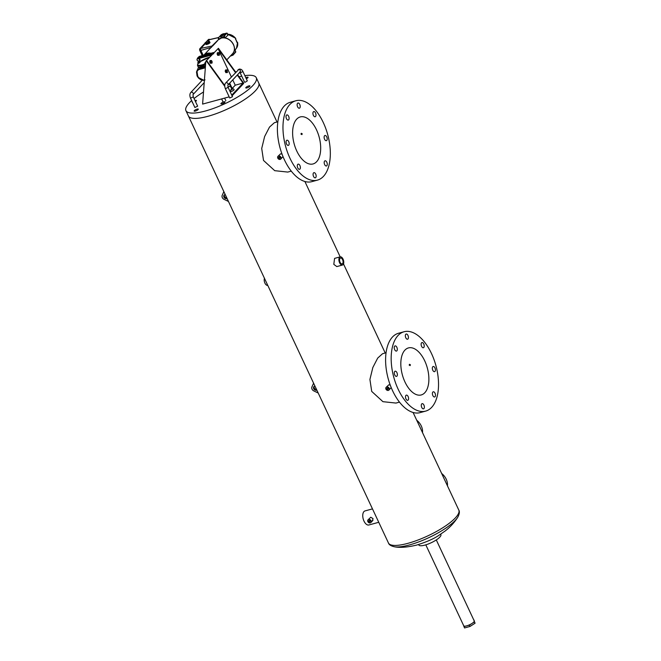 <?xml version="1.0" encoding="UTF-8"?>
<svg xmlns="http://www.w3.org/2000/svg" width="661" height="661" viewBox="0 0 661 661"><rect width="100%" height="100%" fill="white"/><g stroke="black" fill="none" stroke-linecap="round" stroke-linejoin="round"><path stroke-width="0.99" d="M445.332 481.315A13.385 10.774 -136.9 0 0 444.564 479.688A13.385 10.774 -136.9 0 1 445.332 481.315M441.631 473.425A13.385 10.774 43.1 0 1 447.447 485.843M420.404 428.105A13.385 10.774 -136.9 0 0 419.644 426.477A13.385 10.774 -136.9 0 1 420.404 428.105M416.703 420.214A13.385 10.774 43.1 0 1 422.519 432.633M192.359 102.1A2.28 0.603 -25.1 0 0 192.268 102.43A2.28 0.603 -25.1 0 0 192.574 102.571M195.458 101.538A2.28 0.603 -25.1 0 0 196.201 100.951A2.28 0.603 -25.1 0 0 196.4 100.497A2.28 0.603 -25.1 0 0 194.995 100.555M246.322 78.766A2.28 0.603 -25.1 0 0 247.85 77.75A2.28 0.603 -25.1 0 0 248.049 77.296A2.28 0.603 -25.1 0 0 245.818 77.676M245.991 87.409A2.28 0.603 -25.1 0 0 245.793 87.872A2.28 0.603 -25.1 0 0 247.511 87.706A2.28 0.603 -25.1 0 0 249.726 86.393A2.28 0.603 -25.1 0 0 249.932 85.938A2.28 0.603 -25.1 0 0 248.214 86.104A2.28 0.603 -25.1 0 0 245.991 87.409M221.113 103.331A2.28 0.603 -25.1 0 0 220.906 103.794A2.28 0.603 -25.1 0 0 222.625 103.628A2.28 0.603 -25.1 0 0 224.847 102.315A2.28 0.603 -25.1 0 0 225.046 101.86A2.28 0.603 -25.1 0 0 223.327 102.025A2.28 0.603 -25.1 0 0 221.113 103.331M194.342 110.61A2.28 0.603 -25.1 0 0 194.144 111.073A2.28 0.603 -25.1 0 0 195.863 110.908A2.28 0.603 -25.1 0 0 198.077 109.594A2.28 0.603 -25.1 0 0 198.283 109.139A2.28 0.603 -25.1 0 0 196.565 109.305A2.28 0.603 -25.1 0 0 194.342 110.61M457.701 517.348A37.57 9.915 154.9 0 1 409.39 544.953A37.57 9.915 154.9 0 1 394.757 546.837C400.103 547.87 407.407 547.291 416.67 545.085C426.461 542.003 433.79 538.806 438.656 535.484L445.027 531.08C450.009 527.304 454.231 522.727 457.701 517.348C459.461 514.035 459.825 511.597 458.792 510.052A38.834 10.246 -25.1 0 1 444.109 526.891A38.834 10.246 -25.1 0 1 407.87 543.342A38.834 10.246 -25.1 0 1 388.453 542.995L188.418 115.981A38.834 10.246 -25.1 0 0 207.835 116.328A38.834 10.246 -25.1 0 0 244.083 99.869A38.834 10.246 -25.1 0 0 258.757 83.03L256.27 77.709A38.834 10.246 -25.1 0 0 244.867 75.651M203.241 92.152A38.834 10.246 -25.1 0 0 194.053 98.539M191.64 100.579A38.834 10.246 -25.1 0 0 185.931 110.66A38.834 10.246 -25.1 0 0 205.348 111.007A38.834 10.246 -25.1 0 0 241.587 94.548A38.834 10.246 -25.1 0 0 256.27 77.709M241.752 76.189A38.834 10.246 -25.1 0 0 239.075 76.792M436.293 539.938L474.226 620.919A5.784 1.529 154.9 0 1 473.714 622.084A5.784 1.529 154.9 0 1 468.095 625.397A5.784 1.529 154.9 0 1 463.749 625.827L425.808 544.846M440.672 534.195L440.887 534.658A12.187 3.214 154.9 0 1 439.813 537.12A12.187 3.214 154.9 0 1 427.981 544.102A12.187 3.214 154.9 0 1 418.818 544.995L418.603 544.532M316.809 390.064A2.28 1.843 43.1 0 1 316.487 390.188A2.28 1.843 43.1 0 1 313.95 389.139A2.28 1.843 43.1 0 1 313.884 386.627A2.28 1.843 43.1 0 1 314.619 386.198A2.28 1.843 43.1 0 1 314.975 386.14M316.586 389.585A2.28 1.843 43.1 0 1 314.553 388.47A2.28 1.843 43.1 0 1 314.248 386.346M318.197 393.022L313.768 390.891A3.049 2.454 43.1 0 1 311.926 386.958L313.587 383.173M227.078 198.498A2.28 1.843 43.1 0 1 226.756 198.622A2.28 1.843 43.1 0 1 224.211 197.581A2.28 1.843 43.1 0 1 224.153 195.069A2.28 1.843 43.1 0 1 224.889 194.631A2.28 1.843 43.1 0 1 225.236 194.574M226.855 198.027A2.28 1.843 43.1 0 1 224.823 196.904A2.28 1.843 43.1 0 1 224.509 194.788M228.466 201.465L224.038 199.333A3.049 2.454 43.1 0 1 222.195 195.4L223.848 191.616M473.879 620.175L475.069 623.216L469.996 626.463L464.534 627.95L463.725 625.785M474.061 620.117L474.449 621.885L469.368 625.132L463.906 626.62M475.069 623.216L474.449 621.885M469.996 626.463L469.368 625.132M423.751 343.984A2.677 1.421 74.8 0 0 421.958 342.563A2.677 1.421 74.8 0 0 421.578 346.306A2.677 1.421 74.8 0 0 423.362 347.736A2.677 1.421 74.8 0 0 423.751 343.984M407.969 335.458A2.677 1.421 74.8 0 0 406.176 334.036A2.677 1.421 74.8 0 0 405.796 337.779A2.677 1.421 74.8 0 0 407.581 339.209A2.677 1.421 74.8 0 0 407.969 335.458M396.856 347.322A2.677 1.421 74.8 0 0 395.063 345.901A2.677 1.421 74.8 0 0 394.683 349.644A2.677 1.421 74.8 0 0 396.468 351.074A2.677 1.421 74.8 0 0 396.856 347.322M396.922 372.63A2.677 1.421 74.8 0 0 395.138 371.209A2.677 1.421 74.8 0 0 394.749 374.952A2.677 1.421 74.8 0 0 396.542 376.382A2.677 1.421 74.8 0 0 396.922 372.63M408.134 396.559A2.677 1.421 74.8 0 0 406.341 395.129A2.677 1.421 74.8 0 0 405.961 398.88A2.677 1.421 74.8 0 0 407.746 400.31A2.677 1.421 74.8 0 0 408.134 396.559M423.916 405.086A2.677 1.421 74.8 0 0 422.123 403.664A2.677 1.421 74.8 0 0 421.743 407.407A2.677 1.421 74.8 0 0 423.527 408.837A2.677 1.421 74.8 0 0 423.916 405.086M435.029 393.221A2.677 1.421 74.8 0 0 433.236 391.799A2.677 1.421 74.8 0 0 432.848 395.542A2.677 1.421 74.8 0 0 434.641 396.972A2.677 1.421 74.8 0 0 435.029 393.221M434.955 367.913A2.677 1.421 74.8 0 0 433.17 366.491A2.677 1.421 74.8 0 0 432.781 370.234A2.677 1.421 74.8 0 0 434.574 371.664A2.677 1.421 74.8 0 0 434.955 367.913M404.061 331.756L398.484 333.268A41.122 21.854 74.8 0 0 392.601 390.758A41.122 21.854 74.8 0 0 420.065 412.629L425.643 411.109A41.122 21.854 74.8 0 0 431.534 353.627A41.122 21.854 74.8 0 0 404.061 331.756A41.122 21.854 74.8 0 0 398.17 389.246A41.122 21.854 74.8 0 0 425.643 411.109M315.545 112.998A2.677 1.421 74.8 0 0 313.752 111.569A2.677 1.421 74.8 0 0 313.372 115.32A2.677 1.421 74.8 0 0 315.165 116.741A2.677 1.421 74.8 0 0 315.545 112.998M299.764 104.471A2.677 1.421 74.8 0 0 297.971 103.042A2.677 1.421 74.8 0 0 297.59 106.793A2.677 1.421 74.8 0 0 299.375 108.214A2.677 1.421 74.8 0 0 299.764 104.471M288.65 116.336A2.677 1.421 74.8 0 0 286.857 114.907A2.677 1.421 74.8 0 0 286.477 118.658A2.677 1.421 74.8 0 0 288.27 120.079A2.677 1.421 74.8 0 0 288.65 116.336M288.717 141.644A2.677 1.421 74.8 0 0 286.932 140.215A2.677 1.421 74.8 0 0 286.544 143.966A2.677 1.421 74.8 0 0 288.336 145.387A2.677 1.421 74.8 0 0 288.717 141.644M299.929 165.564A2.677 1.421 74.8 0 0 298.136 164.143A2.677 1.421 74.8 0 0 297.756 167.894A2.677 1.421 74.8 0 0 299.549 169.315A2.677 1.421 74.8 0 0 299.929 165.564M315.71 174.099A2.677 1.421 74.8 0 0 313.917 172.67A2.677 1.421 74.8 0 0 313.537 176.421A2.677 1.421 74.8 0 0 315.33 177.842A2.677 1.421 74.8 0 0 315.71 174.099M326.823 162.234A2.677 1.421 74.8 0 0 325.03 160.805A2.677 1.421 74.8 0 0 324.65 164.556A2.677 1.421 74.8 0 0 326.435 165.977A2.677 1.421 74.8 0 0 326.823 162.234M326.749 136.926A2.677 1.421 74.8 0 0 324.964 135.497A2.677 1.421 74.8 0 0 324.576 139.248A2.677 1.421 74.8 0 0 326.369 140.669A2.677 1.421 74.8 0 0 326.749 136.926M295.855 100.761L290.278 102.281A41.122 21.854 74.8 0 0 284.395 159.772A41.122 21.854 74.8 0 0 311.868 181.643L317.445 180.123A41.122 21.854 74.8 0 0 323.328 122.632A41.122 21.854 74.8 0 0 295.855 100.761A41.122 21.854 74.8 0 0 289.972 158.252A41.122 21.854 74.8 0 0 317.445 180.123M279.041 157.037A0.76 0.611 43.1 0 1 279.669 158.367A0.76 0.611 43.1 0 1 279.041 157.037M301.276 133.291L302.217 133.778L301.903 134.621L300.97 134.117L301.276 133.291L300.97 134.117M302.217 133.778L301.903 134.621M387.247 388.024A0.76 0.611 43.1 0 1 387.875 389.354A0.76 0.611 43.1 0 1 387.247 388.024M409.481 364.285L410.423 364.773L410.109 365.616L409.176 365.112L409.481 364.285L409.176 365.112M410.423 364.773L410.109 365.616M340.085 262.277A3.049 1.619 -105.2 0 1 340.522 258.013A3.049 1.619 -105.2 0 1 342.555 259.633A3.049 1.619 -105.2 0 1 342.117 263.896A3.049 1.619 -105.2 0 1 340.085 262.277M369.16 520.521A0.76 0.611 43.1 0 1 369.788 521.851A0.76 0.611 43.1 0 1 369.16 520.521M404.97 381.992A24.366 12.956 -105.2 0 1 408.457 347.917A24.366 12.956 -105.2 0 1 424.734 360.881A24.366 12.956 -105.2 0 1 421.247 394.947A24.366 12.956 -105.2 0 1 404.97 381.992M296.764 150.997A24.366 12.956 -105.2 0 1 300.251 116.931A24.366 12.956 -105.2 0 1 316.536 129.886A24.366 12.956 -105.2 0 1 313.041 163.953A24.366 12.956 -105.2 0 1 296.764 150.997M280.157 159.408A1.958 1.578 43.1 0 1 278.554 155.988A1.958 1.578 43.1 0 1 280.157 159.408M282.032 154.112L280.57 153.831L277.926 156.36M388.362 390.403A1.958 1.578 43.1 0 1 386.759 386.974A1.958 1.578 43.1 0 1 388.362 390.403M390.238 385.099L388.775 384.826L386.131 387.346M185.931 110.66L188.418 115.981A38.834 10.246 -25.1 0 0 207.835 116.328A38.834 10.246 -25.1 0 0 244.083 99.869A38.834 10.246 -25.1 0 0 258.757 83.03L277.017 122.004M342.431 265.053L336.813 266.581L333.805 264.367L334.582 258.385L340.208 256.856A4.247 2.256 -105.2 0 1 343.042 259.112A4.247 2.256 -105.2 0 1 342.431 265.053A4.247 2.256 -105.2 0 1 339.597 262.789A4.247 2.256 -105.2 0 1 340.208 256.856M368.045 519.852A1.958 1.578 43.1 0 1 370.904 522.529A1.958 1.578 43.1 0 1 368.045 519.852L370.763 517.241L373.06 518.637L372.366 520.67M378.753 522.289L368.863 524.983A7.288 3.875 -105.2 0 1 363.988 521.099A7.288 3.875 -105.2 0 1 365.029 510.912L372.474 508.887M267.746 285.362L267.763 285.362A4.247 2.256 -105.2 0 1 264.912 283.106A4.247 2.256 -105.2 0 1 264.458 278.289M291.261 171.125L287.766 172.075L274.728 170.678L263.508 160.433L261.715 148.469L264.615 136.554L269.498 127.094L274.34 122.731L277.843 121.781M280.785 159.037L282.999 156.599M399.467 402.111L395.972 403.07L382.926 401.673L371.713 391.419L369.92 379.464L372.821 367.541L377.704 358.08L382.545 353.726L386.049 352.776M388.99 390.031L391.205 387.586M193.276 96.878L190.517 98.175L194.879 107.487L197.639 106.19L193.276 96.878L192.995 94.589M232.49 96.713L229.731 98.002L225.368 88.69L228.128 87.401L232.49 96.713M242.951 71.57L240.199 72.859L244.562 82.171L245.322 82.187L247.313 80.882L242.951 71.57C242.199 69.777 240.926 68.967 239.142 69.124L225.624 83.03C224.533 84.368 224.451 86.261 225.368 88.69M235.448 72.536L218.105 48.617L231.358 76.907M232.746 79.874L235.242 85.195L243.074 83.063L237.266 75.048M218.105 48.617L206.141 60.895L206.761 60.721L224.715 85.492M231.755 95.151L243.388 82.732L237.58 74.726M235.754 72.214L218.411 48.286L205.827 61.225L202.605 104.091L229.193 96.861M232.069 95.812L243.694 83.402L243.388 82.732L243.074 83.063M229.706 83.129L232.193 88.45L235.242 85.195M229.235 83.633L231.573 88.615L232.193 88.45M227.946 86.938L230.466 86.252M224.723 86.269L206.455 61.052L206.761 60.721M205.827 61.225L206.455 61.052M200.233 48.278L199.878 48.666A1.52 0.81 74.8 0 0 199.886 50.657L202.208 55.615M211.413 47.377L212.214 45.774L217.568 40.495M209.413 39.701A1.52 0.81 74.8 0 0 209.132 39.677A1.52 0.81 74.8 0 0 208.893 39.825L207.637 41.156M205.381 43.568L200.861 48.393A1.52 0.81 74.8 0 0 200.861 50.385L203.191 55.35M209.033 40.85L207.083 41.296L205.075 42.849L206.075 44.535L208.025 44.089L210.041 42.535L209.107 41.015M205.075 42.849L206.009 44.37M206.422 41.66L208.364 39.594A1.892 1 -105.2 0 1 208.636 39.42A1.892 1 -105.2 0 1 208.843 39.404M207.025 41.337L208.752 39.486A1.892 1 -105.2 0 1 209.033 39.313A1.892 1 -105.2 0 1 209.735 39.544M202.58 55.507L200.308 50.666A1.892 1 -105.2 0 1 200.308 48.195L205.15 43.023M202.977 55.408L200.704 50.558A1.892 1 -105.2 0 1 200.696 48.088L205.241 43.238M205.439 43.056L205.943 42.948L206.579 44.427M205.943 42.948L206.926 44.444M206.282 42.973L206.86 42.742L207.496 44.221M206.86 42.742L207.389 42.61L208.025 44.089M207.389 42.61L207.876 42.321L208.512 43.8M207.876 42.321L208.446 42.073L209.083 43.552M208.446 42.073L209.363 43.279M208.727 41.8L209.182 41.503L209.826 42.982M209.182 41.503L209.81 42.8M226.93 33.19L227.995 35.132L227.599 34.802L227.995 35.132L225.013 37.884A9.75 7.849 -136.9 0 0 224.591 37.834L223.823 36.388L225.368 34.628A3.074 0.81 -25.1 0 0 225.599 34.05A3.074 0.81 -25.1 0 0 224.566 33.909M224.699 36.735L222.195 37.512C220.782 38.008 220.741 37.801 222.071 36.884M224.302 37.908A9.766 7.866 43.1 0 1 234.283 47.253M236.902 41.998L237.605 42.593A9.08 7.312 43.1 0 1 236.531 48.079L233.862 51.698M235.572 38.288L235.746 39.61M208.413 53.921A9.279 7.469 -136.9 0 0 207.067 54.161A9.279 7.469 -136.9 0 0 205.893 54.599M198.54 62.902L198.093 63.382L198.614 63.34L200.06 62.415L199.762 61.787L198.209 62.208L197.763 62.679L198.217 63.316A8.7 2.297 -25.1 0 0 202.068 64.852A8.7 2.297 -25.1 0 0 205.447 63.663L205.637 63.737M198.077 57.482L197.267 58.54L212.512 54.359M198.036 58.102L198.333 57.317L198.036 58.102L198.333 57.317L212.825 53.376L211.95 54.673L210.223 55.408L210.148 56.615M198.573 67.372L205.464 65.579M198.961 61.316L199.729 60.341L199.101 58.994L197.697 58.622L196.92 59.589L197.548 60.936L199.349 60.895L200.118 59.928L199.49 58.581L198.308 58.011M205.736 62.299L204.761 63.018L205.447 63.663M205.274 67.827L200.052 69.248C193.194 70.487 198.68 82.212 205.026 79.874M204.224 80.435L197.945 77.329L196.871 70.876L199.87 68.356L205.356 66.86M205.381 66.563L200.035 67.992L198.564 67.372M204.761 63.018L205.621 63.704M197.763 62.679L198.614 63.34M198.317 62.712L199.316 62.258L199.614 62.886M199.316 62.258L199.762 61.787M213.71 53.838L212.825 53.376L213.677 52.516L204.885 54.904M199.729 60.341L200.118 59.928M199.101 58.994L199.49 58.581M197.697 58.622L198.085 58.209M211.545 55.119L211.917 54.607M211.487 55.07L198.994 58.449M197.292 58.498L199.44 56.383M222.856 34.124L221.625 35.438L222.955 34.331M235.911 39.743L236.646 41.156M235.713 51.608L232.903 55.202L232.16 54.119M232.465 53.797L232.903 55.202M235.613 38.883L235.605 38.33A9.08 7.312 -136.9 0 0 227.681 34.223L235.647 38.264A0.479 0.479 0 0 1 235.671 38.817L235.506 39.049M237.01 42.147L237.01 42.147A0.479 0.413 45.6 0 1 237.605 42.593L237.63 42.511A0.479 0.479 0 0 0 237.035 42.139L237.159 42.155M237.547 42.428L236.531 48.079M224.071 36.347L226.863 33.199L223.922 36.388M224.261 33.827A2.28 0.603 154.9 0 1 224.6 33.967A2.28 0.603 154.9 0 1 224.401 34.43A2.28 0.603 154.9 0 1 222.179 35.744A2.28 0.603 154.9 0 1 220.46 35.909A3.074 0.81 -25.1 0 0 220.353 35.991L218.213 37.941L218.675 39.404M220.427 35.686L218.113 38.206M221.468 37.156L224.525 36.512M235.514 38.478L236.836 42.296M237.497 42.701A0.479 0.413 -134.4 0 0 236.985 42.254M221.204 37.528L219.915 38.611M224.368 36.504L225.013 37.884M230.863 89.689L232.581 89.136L230.863 89.689M234.077 89.623A2.057 0.545 154.9 0 1 234.101 89.656A2.057 0.545 154.9 0 1 233.473 90.441A2.057 0.545 154.9 0 1 231.573 91.367A2.057 0.545 154.9 0 1 230.383 91.4A2.057 0.545 154.9 0 1 230.367 91.358L230.383 91.4M231.755 89.656L231.548 89.21M211.958 63.142L210.322 63.258L211.107 63.043L210.71 60.482L211.553 60.572L212.181 61.903L211.958 63.142L211.107 63.043M210.322 63.258L209.702 61.927L210.487 61.713M209.702 61.927L209.925 60.688L210.71 60.482M219.369 55.227L217.733 55.342L218.518 55.127L218.122 52.566L218.965 52.657L219.592 53.987L219.369 55.227L218.518 55.127M217.733 55.342L217.114 54.012L217.899 53.797M217.114 54.012L217.337 52.773L218.122 52.566M227.467 72.52L225.839 72.636L226.624 72.421L226.219 69.859L227.07 69.95L227.467 72.52L226.624 72.421M225.839 72.636L225.211 71.305L225.996 71.091M225.211 71.305L225.442 70.066L226.219 69.859M219.146 77.808L220.253 79.337M388.453 542.995C388.982 544.78 391.081 546.06 394.757 546.837A37.57 9.915 154.9 0 1 394.716 546.829M190.517 98.175C189.591 95.804 189.674 93.912 190.773 92.507A1.52 1.223 43.1 0 1 193.012 94.573L204.026 82.815M227.847 85.112L227.871 85.087A1.52 1.223 -136.9 0 0 225.624 83.03M228.128 87.401L227.871 85.087L240.207 71.917A1.52 1.223 -136.9 0 0 237.985 69.835M212.495 45.915L200.861 48.393M218.51 37.603L208.893 39.825M211.024 47.485L200.861 50.385M217.337 40.965L212.503 46.13M209.231 53.698A9.502 7.651 -136.9 0 0 206.976 53.962A9.502 7.651 -136.9 0 0 205.009 54.846M218.006 40.032L221.278 38.09C229.392 35.33 238.654 47.964 232.581 53.673A9.981 8.031 -136.9 0 0 232.3 42.701A9.981 8.031 -136.9 0 0 221.212 38.131A9.981 8.031 -136.9 0 0 218.006 40.032L203.828 55.169A9.981 8.031 43.1 0 1 206.976 53.334A9.981 8.031 43.1 0 1 210.933 53.244M236.944 42.147A9.163 7.378 -136.9 0 0 235.795 39.685M232.565 55.045A2.28 0.603 154.9 0 1 230.573 55.813M224.104 34.273A2.041 0.537 -25.1 0 0 223.261 33.843A2.041 0.537 -25.1 0 0 220.766 35.182A2.041 0.537 -25.1 0 0 221.609 35.62A2.041 0.537 -25.1 0 0 224.104 34.273M230.441 55.954A2.041 0.537 -25.1 0 0 232.639 55.194L230.416 55.987M205.579 64.249A9.18 2.421 154.9 0 1 202.068 65.48A9.18 2.421 154.9 0 1 197.474 65.398L198.102 63.365M209.124 57.317A8.7 2.297 -25.1 0 0 199.796 61.853L209.636 57.16A8.7 2.297 -25.1 0 0 209.124 57.317M198.531 61.2L198.862 61.911M198.73 61.969L198.35 61.151M204.753 54.937L199.308 56.425M225.07 34.967L224.6 33.967C223.922 33.397 222.617 33.81 220.683 35.231L220.46 35.909A2.28 0.603 154.9 0 1 220.567 35.562M235.019 50.129L235.779 52.004L233.019 55.07M226.74 33.083L224.319 33.744M232.755 55.243L232.201 54.078M220.353 35.991L221.105 37.603M223.864 36.396L224.492 37.743M218.361 37.9L218.965 39.189M218.593 37.776L219.179 39.04M233.44 90.367A2.057 0.545 154.9 0 1 231.54 91.292A2.057 0.545 154.9 0 1 230.35 91.325L231.003 89.508C232.713 88.607 233.73 88.632 234.068 89.582A2.057 0.545 154.9 0 1 233.44 90.367M372.978 520.314L370.904 522.529M458.792 510.052L413.084 412.481M385.223 352.999L343.497 263.929M340.184 256.865L304.878 181.486M202.216 80.287L190.773 92.507M240.199 72.859L239.604 72.057M223.112 102.075L221.633 98.919M225.872 100.786L224.616 98.109M218.593 37.52L209.132 39.677M214.255 52.541L199.366 56.383L198.126 57.424M233.35 54.739L233.878 53.781M198.391 67.356L197.474 65.398M198.44 67.488L196.507 71.975L197.061 75.957L198.589 78.147L200.746 79.725L204.216 80.485M235.572 71.958L236.134 71.801L235.572 71.958M198.259 61.126L198.672 62.002M235.093 50.029L235.779 52.004L232.986 55.152M224.294 33.736L227.21 33.215L228.037 34.975M221.352 34.719L222.038 34.347M220.435 35.644L218.138 37.983M221.402 37.413L220.46 35.909M232.655 55.243L232.143 54.144M223.823 36.388L224.476 37.784M232.581 53.673L226.797 59.854"/></g></svg>
